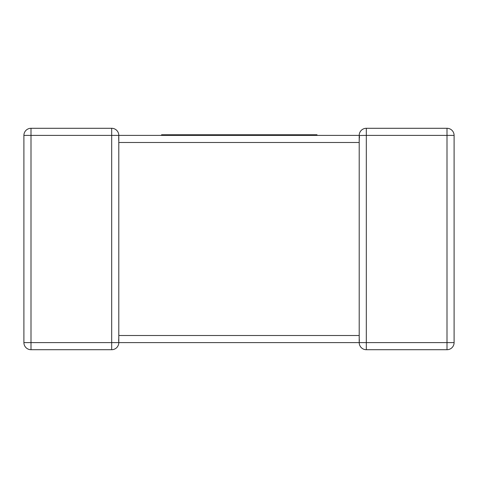 <?xml version="1.0" encoding="UTF-8"?>
<svg xmlns="http://www.w3.org/2000/svg" width="478" height="478" viewBox="0 0 478 478"><rect width="100%" height="100%" fill="white"/><g stroke="black" fill="none" stroke-linecap="round" stroke-linejoin="round"><path stroke-width="0.36" stroke-dasharray="2.39 1.79" d="M118.795 141.351L118.795 135.394A7.104 7.104 0 0 0 111.691 128.289A7.104 7.104 0 0 1 118.795 135.394L118.484 137.473L118.795 135.394L111.691 135.394L111.691 128.289L31.004 128.289L31.004 135.394L23.9 135.394L23.9 342.606A7.104 7.104 0 0 0 31.004 349.711L111.691 349.711L111.691 342.606L31.004 342.606L31.004 135.394L111.691 135.394L111.691 342.606L359.205 342.606L359.516 340.527L359.205 342.606L359.516 340.527L359.205 335.502L359.205 142.498L359.516 137.473L359.205 142.498L118.795 142.498L118.484 137.473L118.795 142.498L118.795 335.502L118.484 340.527L118.795 342.606L118.484 340.527L118.795 335.502L359.205 335.502L359.516 340.527L359.205 342.606L359.205 336.649M118.795 342.606L118.484 340.527L118.795 342.606M118.795 336.052L118.795 342.511M118.795 135.394L118.484 137.473L118.795 135.394M359.205 342.606L366.309 342.606L366.309 349.711L446.996 349.711L446.996 342.606L366.309 342.606L366.309 135.394L446.996 135.394L446.996 342.606L454.1 342.606A7.104 7.104 0 0 1 446.996 349.711A7.104 7.104 0 0 0 454.1 342.606M317.016 134.76L268.146 134.76L268.146 135.394L161.564 135.394L170.311 135.394L170.311 134.76L161.564 134.76M454.1 135.394L446.996 135.394L446.996 128.289L366.309 128.289L366.309 135.394L359.205 135.394L359.516 137.473M275.113 135.394L286.531 135.394L273.464 135.394L275.113 135.394L275.113 134.76L286.531 134.76L273.464 134.76L273.464 135.394M291.257 135.394L298.32 135.394L291.257 135.394M298.32 134.76L291.257 134.76L298.32 134.76L298.32 135.394M268.146 135.394L170.311 135.394M268.146 134.76L251.123 134.76L251.123 135.394M284.034 135.394L269.7 135.394L284.034 135.394M269.7 134.76L284.034 134.76L269.7 134.76L269.7 135.394M271.863 134.76L271.863 135.394M273.464 134.76L275.113 134.76M264.477 134.76L264.477 135.394M251.123 134.76L240.338 134.76L240.338 135.394M240.338 134.76L241.51 134.76L241.51 135.394M241.51 134.76L228.544 134.76L228.544 135.394M228.544 134.76L221.457 134.76L221.457 135.394M221.457 134.76L204.578 134.76L204.578 135.394M204.578 134.76L206.735 134.76L206.735 135.394M206.735 134.76L219.802 134.76L219.802 135.394M219.802 134.76L221.41 134.76L221.41 135.394M221.41 134.76L208.342 134.76L208.342 135.394M208.342 134.76L209.991 134.76L209.991 135.394M209.991 134.76L223.859 134.76L223.859 135.394M223.859 134.76L225.502 134.76L225.502 135.394M225.502 134.76L203.013 134.76L203.013 135.394M203.013 134.76L194.253 134.76L198.215 134.76L198.215 135.394M233.312 135.394L234.835 135.394L233.312 135.394M234.835 134.76L233.312 134.76L234.835 134.76L234.835 135.394M247.986 135.394L255.808 135.394L247.986 135.394M255.808 134.76L247.986 134.76L255.808 134.76L255.808 135.394M190.859 135.394L184.006 135.394L190.859 135.394M184.006 134.76L190.859 134.76L184.006 134.76L184.006 135.394M198.215 134.76L188.201 134.76L188.201 135.394M188.201 134.76L175.259 134.76L175.259 135.394M175.259 134.76L178.981 134.76L178.981 135.394M178.981 134.76L170.311 134.76M23.9 342.606L31.004 342.606L31.004 349.711A7.104 7.104 0 0 1 23.9 342.606M359.205 141.948L359.205 135.489"/><path stroke-width="0.72" d="M161.564 135.394L170.222 135.394L170.222 134.76L161.564 134.76L161.564 135.394L118.795 135.394L118.795 141.351M118.795 336.052L118.795 342.606A7.104 7.104 0 0 1 111.691 349.711L31.004 349.711A7.104 7.104 0 0 1 23.9 342.606L23.9 135.394A7.104 7.104 0 0 1 31.004 128.289L111.691 128.289L111.691 135.394L31.004 135.394L31.004 342.606L111.691 342.606L111.691 135.394L359.205 135.394L259.387 135.394L259.387 134.76L282.39 134.76L282.39 135.394M118.795 141.948L118.795 335.502L359.205 335.502L359.205 142.498L118.795 142.498M454.1 342.606A7.104 7.104 0 0 1 446.996 349.711A7.104 7.104 0 0 0 454.1 342.606L454.1 135.394L454.1 342.606L446.996 342.606L446.996 135.394L366.309 135.394L366.309 342.606L446.996 342.606L446.996 349.711L366.309 349.711A7.104 7.104 0 0 1 359.205 342.606L118.795 342.606A7.104 7.104 0 0 1 111.691 349.711A7.104 7.104 0 0 0 118.795 342.606L111.691 342.606L111.691 349.711A7.104 7.104 0 0 0 118.795 342.606M359.205 135.627L359.205 135.394A7.104 7.104 0 0 1 366.309 128.289L446.996 128.289A7.104 7.104 0 0 1 454.1 135.394A7.104 7.104 0 0 0 446.996 128.289L446.996 135.394L454.1 135.394M31.004 128.289A7.104 7.104 0 0 0 23.9 135.394A7.104 7.104 0 0 1 31.004 128.289A7.104 7.104 0 0 0 23.9 135.394L31.004 135.394L31.004 128.289M118.795 135.394A7.104 7.104 0 0 0 111.691 128.289A7.104 7.104 0 0 1 118.795 135.394M359.205 342.606A7.104 7.104 0 0 0 366.309 349.711A7.104 7.104 0 0 1 359.205 342.606A7.104 7.104 0 0 0 366.309 349.711L366.309 342.606L359.205 342.606L359.205 336.052M359.205 135.489L366.309 135.394L366.309 128.289A7.104 7.104 0 0 0 359.205 135.394A7.104 7.104 0 0 1 366.309 128.289A7.104 7.104 0 0 0 359.205 135.394L359.516 137.473M282.39 134.76L291.257 134.76L291.257 135.394M291.257 134.76L299.927 134.76L299.927 135.394M299.927 134.76L306.99 134.76L306.99 135.394M306.99 134.76L315.325 134.76L315.325 135.394M315.325 134.76L317.016 134.76L317.016 135.394M284.034 134.76L284.034 135.394M284.924 134.76L284.924 135.394M286.531 134.76L286.531 135.394M170.222 134.76L194.253 134.76L194.253 135.394L259.387 135.394M194.253 134.76L227.05 134.76L227.05 135.394M227.05 134.76L233.312 134.76L233.312 135.394M233.312 134.76L241.432 134.76L241.432 135.394M241.432 134.76L247.986 134.76L247.986 135.394M247.986 134.76L255.724 134.76L255.724 135.394M255.724 134.76L259.387 134.76M170.222 135.394L194.253 135.394M174.96 134.76L174.96 135.394M181.592 134.76L181.592 135.394M190.859 134.76L190.859 135.394M23.9 342.606A7.104 7.104 0 0 0 31.004 349.711L31.004 342.606L23.9 342.606M289.065 134.76L289.065 135.394M359.205 336.649L359.205 335.502M359.205 135.394L359.205 141.948"/></g></svg>
